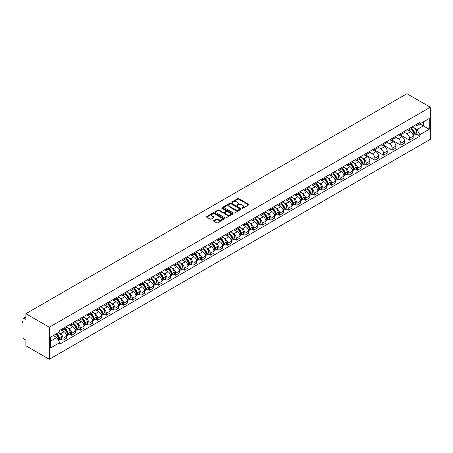 <?xml version="1.0" encoding="UTF-8"?>
<svg xmlns="http://www.w3.org/2000/svg" width="453" height="453" viewBox="0 0 453 453"><rect width="100%" height="100%" fill="white"/><g stroke="black" fill="none" stroke-linecap="round" stroke-linejoin="round"><path stroke-width="0.68" d="M242.061 208.267A0.538 0.311 0 0 0 242.825 208.267L248.618 204.926A0.77 0.447 0 0 0 248.844 204.609A0.77 0.447 0 0 0 248.618 204.292L238.805 198.629A0.77 0.447 0 0 0 237.717 198.629L231.925 201.976A0.538 0.311 0 0 0 232.689 202.412L233.437 201.981A2.469 1.427 0 0 1 236.925 201.981L237.74 202.451A2.469 1.427 0 0 1 238.465 203.459A2.469 1.427 0 0 1 237.74 204.467L236.993 204.898A0.538 0.311 0 0 0 237.757 205.339L238.505 204.909A2.469 1.427 0 0 1 241.993 204.909L242.814 205.379A2.469 1.427 0 0 1 243.533 206.387A2.469 1.427 0 0 1 242.814 207.395L242.061 207.825A0.538 0.311 0 0 0 242.061 208.267L242.061 207.825M213.788 220.594A0.77 0.447 0 0 0 213.561 220.911A0.77 0.447 0 0 0 213.788 221.223L216.54 222.814A0.77 0.447 0 0 0 217.627 222.814L224.059 219.099A0.77 0.447 0 0 0 224.286 218.788A0.77 0.447 0 0 0 224.059 218.471L214.252 212.808A0.77 0.447 0 0 0 213.159 212.808L206.727 216.517A0.77 0.447 0 0 0 206.5 216.834A0.77 0.447 0 0 0 206.727 217.151L210.05 219.071A0.77 0.447 0 0 0 211.143 219.071L213.895 217.48A0.77 0.447 0 0 0 214.122 217.163A0.77 0.447 0 0 0 213.895 216.851L212.247 215.9A2.061 1.189 0 0 1 211.642 215.056A2.061 1.189 0 0 1 212.916 213.958A2.061 1.189 0 0 1 215.164 214.212L221.625 217.944A2.061 1.189 0 0 1 222.225 218.788A2.061 1.189 0 0 1 220.951 219.886A2.061 1.189 0 0 1 218.708 219.626L217.627 219.009A0.77 0.447 0 0 0 216.54 219.009L213.788 220.594L213.788 221.223L216.54 219.648L216.54 219.009M49.298 327.23L25.866 313.703L406.919 93.709L430.35 107.236L49.298 327.23L49.298 359.291L430.35 139.298L430.35 107.236M233.493 213.029A0.77 0.447 0 0 0 234.58 213.029L241.013 209.314A0.77 0.447 0 0 0 241.239 208.997A0.77 0.447 0 0 0 241.013 208.686L231.2 203.018A0.77 0.447 0 0 0 230.113 203.018L223.68 206.732A0.77 0.447 0 0 0 223.454 207.049A0.77 0.447 0 0 0 223.68 207.361L233.493 213.029M222.015 208.386A0.538 0.311 0 0 1 222.565 208.459L232.525 214.212L226.104 217.921A0.77 0.447 0 0 1 225.016 217.921L215.203 212.253L217.955 210.679L217.955 210.039L215.203 211.625A0.77 0.447 0 0 0 214.977 211.942A0.77 0.447 0 0 0 215.203 212.253L215.203 211.625M217.955 210.679A0.77 0.447 0 0 1 219.048 210.679L219.048 210.039A0.77 0.447 0 0 0 217.955 210.039M219.048 210.039L223.023 212.332A0.77 0.447 0 0 0 224.116 212.332L225.939 211.279A0.77 0.447 0 0 0 226.166 210.968A0.77 0.447 0 0 0 225.939 210.651L221.8 208.261A0.538 0.311 0 0 1 222.565 207.819L232.536 213.578A0.77 0.447 0 0 1 232.763 213.89A0.77 0.447 0 0 1 232.536 214.207L232.536 213.578M25.866 313.703L25.866 319.376L24.145 318.385A1.569 0.906 -120 0 0 23.358 318.306A1.569 0.906 -120 0 0 23.035 319.025L23.035 337.174A1.569 0.906 -120 0 0 24.145 339.093L25.866 340.09L25.866 345.764L49.298 359.291M409.523 128.397A3.613 2.084 60 0 1 408.776 130.017L412.445 127.899A3.613 2.084 -120 0 0 413.193 126.279M404.325 132.287L406.97 133.816A3.613 2.084 60 0 1 409.523 138.239L413.193 136.121A3.613 2.084 -120 0 0 410.639 131.698L408.011 130.181M413.193 136.121L413.193 138.08L409.523 140.192L400.339 134.892M408.776 130.017A3.613 2.084 60 0 1 406.998 129.852M409.523 138.239L409.523 140.192M400.865 133.397A3.613 2.084 60 0 1 400.118 135.017L403.782 132.905A3.613 2.084 -120 0 0 404.529 131.279M391.675 139.892L400.865 145.198L404.529 143.08L404.529 141.126A3.613 2.084 -120 0 0 401.975 136.698L399.353 135.187M400.118 135.017A3.613 2.084 60 0 1 398.334 134.858M395.662 137.287L398.312 138.816A3.613 2.084 60 0 1 400.865 143.239L400.865 145.198M392.202 138.397A3.613 2.084 60 0 1 391.454 140.022L395.118 137.905A3.613 2.084 -120 0 0 395.865 136.285M383.012 144.892L392.202 150.198L395.865 148.08L395.865 146.126A3.613 2.084 -120 0 0 393.312 141.698L390.69 140.187M391.454 140.022A3.613 2.084 60 0 1 389.676 139.858M386.998 142.287L389.648 143.816A3.613 2.084 60 0 1 392.202 148.239L392.202 150.198M383.538 143.403A3.613 2.084 60 0 1 382.791 145.022L386.454 142.905A3.613 2.084 -120 0 0 387.202 141.285M374.348 149.892L383.538 155.198L387.202 153.08L387.202 151.126A3.613 2.084 -120 0 0 384.648 146.704L382.026 145.186M382.791 145.022A3.613 2.084 60 0 1 381.013 144.858M378.334 147.287L380.984 148.816A3.613 2.084 60 0 1 383.538 153.244L383.538 155.198M374.874 148.403A3.613 2.084 60 0 1 374.127 150.022L377.791 147.905A3.613 2.084 -120 0 0 378.538 146.285M365.69 154.898L374.874 160.198L378.538 158.086L378.538 156.126A3.613 2.084 -120 0 0 375.984 151.704L373.363 150.186M374.127 150.022A3.613 2.084 60 0 1 372.349 149.858M369.676 152.293L372.321 153.822A3.613 2.084 60 0 1 374.874 158.244L374.874 160.198M366.211 153.403A3.613 2.084 60 0 1 365.463 155.022L369.127 152.91A3.613 2.084 -120 0 0 369.875 151.285M364.223 164.054L366.211 165.203L369.88 163.086L369.88 161.132A3.613 2.084 -120 0 0 367.321 156.704L364.699 155.192M365.463 155.022A3.613 2.084 60 0 1 363.685 154.864M362.734 158.29L363.657 158.822A3.613 2.084 60 0 1 366.211 163.244L366.211 165.203M357.547 158.403A3.613 2.084 60 0 1 356.8 160.028L360.469 157.91A3.613 2.084 -120 0 0 361.217 156.291M355.56 169.054L357.547 170.203L361.217 168.086L361.217 166.132A3.613 2.084 -120 0 0 358.663 161.704L356.035 160.192M356.8 160.028A3.613 2.084 60 0 1 355.022 159.864M354.07 163.29L354.993 163.822A3.613 2.084 60 0 1 357.547 168.244L357.547 170.203M348.889 163.403A3.613 2.084 60 0 1 348.136 165.028L351.805 162.91A3.613 2.084 -120 0 0 352.553 161.291M346.902 174.054L348.889 175.203L352.553 173.086L352.553 171.132A3.613 2.084 -120 0 0 349.999 166.71L347.372 165.192M348.136 165.028A3.613 2.084 60 0 1 346.358 164.864M345.407 168.29L346.33 168.822A3.613 2.084 60 0 1 348.889 173.25L348.889 175.203M340.226 168.408A3.613 2.084 60 0 1 339.478 170.028L343.142 167.91A3.613 2.084 -120 0 0 343.889 166.291M338.238 179.06L340.226 180.203L343.889 178.091L343.889 176.132A3.613 2.084 -120 0 0 341.335 171.71L338.714 170.192M339.478 170.028A3.613 2.084 60 0 1 337.7 169.864M336.743 173.289L337.672 173.827A3.613 2.084 60 0 1 340.226 178.25L340.226 180.203M331.562 173.408A3.613 2.084 60 0 1 330.815 175.028L334.478 172.916A3.613 2.084 -120 0 0 335.226 171.291M329.574 184.06L331.562 185.209L335.226 183.091L335.226 181.138A3.613 2.084 -120 0 0 332.672 176.71L330.05 175.198M330.815 175.028A3.613 2.084 60 0 1 329.037 174.869M328.085 178.295L329.008 178.827A3.613 2.084 60 0 1 331.562 183.25L331.562 185.209M322.898 178.408A3.613 2.084 60 0 1 322.151 180.034L325.815 177.916A3.613 2.084 -120 0 0 326.562 176.296M320.911 189.06L322.898 190.209L326.562 188.091L326.562 186.138A3.613 2.084 -120 0 0 324.008 181.71L321.387 180.198M322.151 180.034A3.613 2.084 60 0 1 320.373 179.869M319.422 183.295L320.345 183.827A3.613 2.084 60 0 1 322.898 188.25L322.898 190.209M314.235 183.408A3.613 2.084 60 0 1 313.487 185.034L317.151 182.916A3.613 2.084 -120 0 0 317.898 181.296M312.247 194.06L314.235 195.209L317.898 193.091L317.898 191.138A3.613 2.084 -120 0 0 315.345 186.715L312.723 185.198M313.487 185.034A3.613 2.084 60 0 1 311.709 184.869M310.758 188.295L311.681 188.827A3.613 2.084 60 0 1 314.235 193.255L314.235 195.209M305.571 188.414A3.613 2.084 60 0 1 304.824 190.034L308.487 187.916A3.613 2.084 -120 0 0 309.24 186.296M303.584 199.065L305.571 200.209L309.24 198.097L309.24 196.138A3.613 2.084 -120 0 0 306.687 191.715L304.059 190.198M304.824 190.034A3.613 2.084 60 0 1 303.046 189.869M302.094 193.295L303.017 193.833A3.613 2.084 60 0 1 305.571 198.255L305.571 200.209M296.908 193.414A3.613 2.084 60 0 1 296.16 195.033L299.829 192.921A3.613 2.084 -120 0 0 300.577 191.296M294.926 204.065L296.913 205.215L300.577 203.097L300.577 201.138A3.613 2.084 -120 0 0 298.023 196.715L295.396 195.203M296.16 195.033A3.613 2.084 60 0 1 294.382 194.875M293.431 198.301L294.354 198.833A3.613 2.084 60 0 1 296.913 203.255L296.913 205.215M288.25 198.414A3.613 2.084 60 0 1 287.502 200.039L291.166 197.921A3.613 2.084 -120 0 0 291.913 196.302M286.262 209.065L288.25 210.215L291.913 208.097L291.913 206.143A3.613 2.084 -120 0 0 289.359 201.715L286.738 200.203M287.502 200.039A3.613 2.084 60 0 1 285.718 199.875M284.767 203.301L285.696 203.833A3.613 2.084 60 0 1 288.25 208.255L288.25 210.215M279.586 203.414A3.613 2.084 60 0 1 278.838 205.039L282.502 202.921A3.613 2.084 -120 0 0 283.25 201.302M277.598 214.065L279.586 215.215L283.25 213.097L283.25 211.143A3.613 2.084 -120 0 0 280.696 206.721L278.074 205.203M278.838 205.039A3.613 2.084 60 0 1 277.06 204.875M276.109 208.301L277.032 208.833A3.613 2.084 60 0 1 279.586 213.261L279.586 215.215M270.922 208.42A3.613 2.084 60 0 1 270.175 210.039L273.839 207.921A3.613 2.084 -120 0 0 274.586 206.302M268.935 219.071L270.922 220.215L274.586 218.103L274.586 216.143A3.613 2.084 -120 0 0 272.032 211.721L269.41 210.203M270.175 210.039A3.613 2.084 60 0 1 268.397 209.875M267.446 213.301L268.369 213.839A3.613 2.084 60 0 1 270.922 218.261L270.922 220.215M262.259 213.42A3.613 2.084 60 0 1 261.511 215.039L265.175 212.927A3.613 2.084 -120 0 0 265.922 211.302M260.271 224.071L262.259 225.22L265.922 223.103L265.922 221.143A3.613 2.084 -120 0 0 263.369 216.721L260.747 215.209M261.511 215.039A3.613 2.084 60 0 1 259.733 214.881M258.782 218.306L259.705 218.839A3.613 2.084 60 0 1 262.259 223.261L262.259 225.22M253.595 218.42A3.613 2.084 60 0 1 252.848 220.045L256.511 217.927A3.613 2.084 -120 0 0 257.264 216.308M251.608 229.071L253.595 230.22L257.264 228.102L257.264 226.149A3.613 2.084 -120 0 0 254.705 221.721L252.083 220.209M252.848 220.045A3.613 2.084 60 0 1 251.07 219.881M250.118 223.306L251.041 223.839A3.613 2.084 60 0 1 253.595 228.261L253.595 230.22M244.931 223.42A3.613 2.084 60 0 1 244.184 225.045L247.853 222.927A3.613 2.084 -120 0 0 248.601 221.307M242.944 234.071L244.931 235.22L248.601 233.102L248.601 231.149A3.613 2.084 -120 0 0 246.047 226.726L243.42 225.209M244.184 225.045A3.613 2.084 60 0 1 242.406 224.881M241.455 228.306L242.378 228.839A3.613 2.084 60 0 1 244.931 233.267L244.931 235.22M236.273 228.425A3.613 2.084 60 0 1 235.52 230.045L239.19 227.927A3.613 2.084 -120 0 0 239.937 226.307M234.286 239.076L236.273 240.22L239.937 238.108L239.937 236.149A3.613 2.084 -120 0 0 237.383 231.726L234.756 230.209M235.52 230.045A3.613 2.084 60 0 1 233.742 229.881M232.791 233.306L233.72 233.844A3.613 2.084 60 0 1 236.273 238.267L236.273 240.22M227.61 233.425A3.613 2.084 60 0 1 226.862 235.045L230.526 232.933A3.613 2.084 -120 0 0 231.273 231.307M225.622 244.076L227.61 245.226L231.273 243.108L231.273 241.149A3.613 2.084 -120 0 0 228.72 236.726L226.098 235.215M226.862 235.045A3.613 2.084 60 0 1 225.084 234.886M224.127 238.312L225.056 238.844A3.613 2.084 60 0 1 227.61 243.267L227.61 245.226M218.946 238.425A3.613 2.084 60 0 1 218.199 240.05L221.862 237.933A3.613 2.084 -120 0 0 222.61 236.313M216.959 249.076L218.946 250.226L222.61 248.108L222.61 246.155A3.613 2.084 -120 0 0 220.056 241.726L217.434 240.215M218.199 240.05A3.613 2.084 60 0 1 216.421 239.886M215.469 243.312L216.392 243.844A3.613 2.084 60 0 1 218.946 248.267L218.946 250.226M210.283 243.425A3.613 2.084 60 0 1 209.535 245.05L213.199 242.933A3.613 2.084 -120 0 0 213.946 241.313M208.295 254.076L210.283 255.226L213.946 253.108L213.946 251.155A3.613 2.084 -120 0 0 211.392 246.732L208.771 245.215M209.535 245.05A3.613 2.084 60 0 1 207.757 244.886M206.806 248.312L207.729 248.844A3.613 2.084 60 0 1 210.283 253.272L210.283 255.226M201.619 248.431A3.613 2.084 60 0 1 200.872 250.05L204.535 247.933A3.613 2.084 -120 0 0 205.283 246.313M199.631 259.082L201.619 260.226L205.283 258.114L205.283 256.155A3.613 2.084 -120 0 0 202.729 251.732L200.107 250.215M200.872 250.05A3.613 2.084 60 0 1 199.094 249.886M198.142 253.312L199.065 253.85A3.613 2.084 60 0 1 201.619 258.272L201.619 260.226M192.955 253.431A3.613 2.084 60 0 1 192.208 255.05L195.877 252.938A3.613 2.084 -120 0 0 196.625 251.313M190.968 264.082L192.955 265.231L196.625 263.114L196.625 261.154A3.613 2.084 -120 0 0 194.071 256.732L191.443 255.22M192.208 255.05A3.613 2.084 60 0 1 190.43 254.892M189.479 258.318L190.402 258.85A3.613 2.084 60 0 1 192.955 263.272L192.955 265.231M184.297 258.431A3.613 2.084 60 0 1 183.544 260.056L187.214 257.938A3.613 2.084 -120 0 0 187.961 256.319M182.31 269.082L184.297 270.231L187.961 268.114L187.961 266.16A3.613 2.084 -120 0 0 185.407 261.732L182.78 260.22M183.544 260.056A3.613 2.084 60 0 1 181.766 259.892M180.815 263.318L181.738 263.85A3.613 2.084 60 0 1 184.297 268.272L184.297 270.231M175.634 263.431A3.613 2.084 60 0 1 174.886 265.056L178.55 262.938A3.613 2.084 -120 0 0 179.297 261.319M173.646 274.082L175.634 275.231L179.297 273.114L179.297 271.16A3.613 2.084 -120 0 0 176.744 266.738L174.122 265.22M174.886 265.056A3.613 2.084 60 0 1 173.108 264.892M172.151 268.318L173.08 268.85A3.613 2.084 60 0 1 175.634 273.278L175.634 275.231M166.97 268.436A3.613 2.084 60 0 1 166.223 270.056L169.886 267.938A3.613 2.084 -120 0 0 170.634 266.319M164.983 279.088L166.97 280.231L170.634 278.119L170.634 276.16A3.613 2.084 -120 0 0 168.08 271.738L165.458 270.22M166.223 270.056A3.613 2.084 60 0 1 164.445 269.892M163.493 273.318L164.416 273.855A3.613 2.084 60 0 1 166.97 278.278L166.97 280.231M158.307 273.436A3.613 2.084 60 0 1 157.559 275.056L161.223 272.944A3.613 2.084 -120 0 0 161.97 271.319M156.319 284.088L158.307 285.237L161.97 283.119L161.97 281.16A3.613 2.084 -120 0 0 159.416 276.738L156.795 275.226M157.559 275.056A3.613 2.084 60 0 1 155.781 274.897M154.83 278.323L155.753 278.855A3.613 2.084 60 0 1 158.307 283.278L158.307 285.237M149.643 278.436A3.613 2.084 60 0 1 148.895 280.062L152.559 277.944A3.613 2.084 -120 0 0 153.307 276.319M147.655 289.088L149.643 290.237L153.307 288.119L153.307 286.166A3.613 2.084 -120 0 0 150.753 281.738L148.131 280.226M148.895 280.062A3.613 2.084 60 0 1 147.117 279.897M146.166 283.323L147.089 283.855A3.613 2.084 60 0 1 149.643 288.278L149.643 290.237M140.979 283.436A3.613 2.084 60 0 1 140.232 285.062L143.895 282.944A3.613 2.084 -120 0 0 144.649 281.324M138.992 294.088L140.979 295.237L144.649 293.119L144.649 291.166A3.613 2.084 -120 0 0 142.089 286.743L139.467 285.226M140.232 285.062A3.613 2.084 60 0 1 138.454 284.897M137.502 288.323L138.425 288.855A3.613 2.084 60 0 1 140.979 293.284L140.979 295.237M132.316 288.442A3.613 2.084 60 0 1 131.568 290.062L135.237 287.944A3.613 2.084 -120 0 0 135.985 286.324M130.328 299.093L132.316 300.237L135.985 298.125L135.985 296.166A3.613 2.084 -120 0 0 133.431 291.743L130.804 290.226M131.568 290.062A3.613 2.084 60 0 1 129.79 289.897M128.839 293.323L129.762 293.861A3.613 2.084 60 0 1 132.316 298.284L132.316 300.237M123.658 293.442A3.613 2.084 60 0 1 122.91 295.062L126.574 292.949A3.613 2.084 -120 0 0 127.321 291.324M121.67 304.093L123.658 305.237L127.321 303.125L127.321 301.166A3.613 2.084 -120 0 0 124.768 296.743L122.146 295.231M122.91 295.062A3.613 2.084 60 0 1 121.127 294.903M120.175 298.329L121.104 298.861A3.613 2.084 60 0 1 123.658 303.284L123.658 305.237M114.994 298.442A3.613 2.084 60 0 1 114.247 300.067L117.91 297.949A3.613 2.084 -120 0 0 118.658 296.324M113.007 309.093L114.994 310.243L118.658 308.125L118.658 306.171A3.613 2.084 -120 0 0 116.104 301.743L113.482 300.231M114.247 300.067A3.613 2.084 60 0 1 112.469 299.903M111.517 303.329L112.44 303.861A3.613 2.084 60 0 1 114.994 308.283L114.994 310.243M106.33 303.442A3.613 2.084 60 0 1 105.583 305.067L109.247 302.949A3.613 2.084 -120 0 0 109.994 301.33M104.343 314.093L106.33 315.243L109.994 313.125L109.994 311.171A3.613 2.084 -120 0 0 107.44 306.749L104.819 305.231M105.583 305.067A3.613 2.084 60 0 1 103.805 304.903M102.854 308.329L103.777 308.861A3.613 2.084 60 0 1 106.33 313.289L106.33 315.243M97.667 308.448A3.613 2.084 60 0 1 96.919 310.067L100.583 307.949A3.613 2.084 -120 0 0 101.33 306.33M95.679 319.099L97.667 320.243L101.33 318.131L101.33 316.171A3.613 2.084 -120 0 0 98.777 311.749L96.155 310.231M96.919 310.067A3.613 2.084 60 0 1 95.141 309.903M94.19 313.329L95.113 313.867A3.613 2.084 60 0 1 97.667 318.289L97.667 320.243M89.003 313.448A3.613 2.084 60 0 1 88.256 315.067L91.919 312.955A3.613 2.084 -120 0 0 92.667 311.33M87.016 324.099L89.003 325.243L92.672 323.131L92.672 321.171A3.613 2.084 -120 0 0 90.113 316.749L87.491 315.237M88.256 315.067A3.613 2.084 60 0 1 86.478 314.903M85.526 318.334L86.449 318.867A3.613 2.084 60 0 1 89.003 323.289L89.003 325.243M80.34 318.448A3.613 2.084 60 0 1 79.592 320.073L83.261 317.955A3.613 2.084 -120 0 0 84.009 316.33M78.352 329.099L80.34 330.248L84.009 328.131L84.009 326.177A3.613 2.084 -120 0 0 81.455 321.749L78.828 320.237M79.592 320.073A3.613 2.084 60 0 1 77.814 319.909M76.863 323.334L77.786 323.867A3.613 2.084 60 0 1 80.34 328.289L80.34 330.248M71.682 323.448A3.613 2.084 60 0 1 70.928 325.073L74.598 322.955A3.613 2.084 -120 0 0 75.345 321.336M69.694 334.099L71.682 335.248L75.345 333.131L75.345 331.177A3.613 2.084 -120 0 0 72.791 326.755L70.164 325.237M70.928 325.073A3.613 2.084 60 0 1 69.15 324.909M68.199 328.334L69.122 328.867A3.613 2.084 60 0 1 71.682 333.295L71.682 335.248M63.018 328.453A3.613 2.084 60 0 1 62.271 330.073L65.934 327.955A3.613 2.084 -120 0 0 66.682 326.336M61.03 339.104L63.018 340.248L66.682 338.136L66.682 336.177A3.613 2.084 -120 0 0 64.128 331.755L61.506 330.237M62.271 330.073A3.613 2.084 60 0 1 60.492 329.909M59.536 333.334L60.464 333.872A3.613 2.084 60 0 1 63.018 338.295L63.018 340.248M415.661 124.852L416.97 125.606L429.24 118.522L423.351 121.919L423.351 125.894L416.97 129.581L414.71 128.278M50.413 341.211L56.795 337.525L59.739 342.621L50.413 348.006L50.413 337.236L59.739 331.851L59.739 330.345L419.908 122.401L419.908 123.907L429.24 129.292L419.908 134.683L416.97 129.581M429.24 118.522L429.24 129.292M59.739 342.621L59.739 344.127L419.908 136.189L419.908 134.683M56.795 337.525L53.352 335.537M416.199 134.043L419.908 136.189M242.276 208.34L242.814 208.035A2.469 1.427 0 0 0 243.533 207.027L243.533 206.387M238.465 203.459L238.465 204.099A2.469 1.427 0 0 1 237.74 205.107L237.208 205.419M248.618 204.292L248.618 204.926L238.805 199.269A0.77 0.447 0 0 0 237.717 199.269L232.14 202.491M241.002 209.32L231.2 203.663A0.77 0.447 0 0 0 230.113 203.663L223.691 207.366M239.648 209.218A0.538 0.311 0 0 0 239.648 208.776L231.036 203.805A0.538 0.311 0 0 0 230.277 203.805L229.484 204.263A2.469 1.427 0 0 0 228.759 205.271A2.469 1.427 0 0 0 229.484 206.279L235.373 209.677A2.469 1.427 0 0 0 238.861 209.677L239.648 209.218L239.648 209.858A0.538 0.311 0 0 0 239.807 209.637L239.807 208.997M228.759 205.271L228.759 205.911A2.469 1.427 0 0 0 229.484 206.919L229.484 206.279M239.648 209.858L238.861 210.317A2.469 1.427 0 0 1 235.373 210.317L229.484 206.919M219.048 210.679L223.023 212.978A0.77 0.447 0 0 0 224.116 212.978L225.939 211.919A0.77 0.447 0 0 0 226.166 211.608L226.166 210.968M227.157 214.716A2.061 1.189 0 0 0 229.399 214.977A2.061 1.189 0 0 0 230.673 213.878A2.061 1.189 0 0 0 230.073 213.035L227.797 211.721A0.77 0.447 0 0 0 226.704 211.721L224.881 212.774A0.77 0.447 0 0 0 224.654 213.091A0.77 0.447 0 0 0 224.881 213.403L227.157 214.716L227.157 215.362A2.061 1.189 0 0 0 229.399 215.617A2.061 1.189 0 0 0 230.673 214.518L230.673 213.878M224.654 213.091L224.654 213.731A0.77 0.447 0 0 0 224.881 214.048L224.881 213.403M227.157 215.362L224.881 214.048M222.225 218.788L222.225 219.428A2.061 1.189 0 0 1 220.951 220.526A2.061 1.189 0 0 1 218.708 220.271L217.627 219.648A0.77 0.447 0 0 0 216.54 219.648M211.642 215.056L211.642 215.696A2.061 1.189 0 0 0 212.247 216.54L212.247 215.9M213.884 217.485L212.247 216.54M224.048 219.105L214.252 213.448A0.77 0.447 0 0 0 213.159 213.448L206.738 217.157L206.727 216.517M410.888 128.799A4.949 2.854 60 0 1 410.916 128.811A4.949 2.854 60 0 1 414.172 133.25L414.201 133.358A0.963 0.555 60 0 1 414.048 134.111A0.963 0.555 60 0 1 414.025 134.122M410.673 128.924A5.968 3.448 60 0 1 413.951 133.85L413.98 133.952A1.982 1.144 60 0 1 413.668 135.509L413.176 135.792M414.008 135.068A1.982 1.144 -120 0 0 414.557 134.994A1.982 1.144 -120 0 0 414.869 133.437L414.84 133.335A5.968 3.448 -120 0 0 411.562 128.409M413.113 126.914A5.968 3.448 60 0 1 416.868 132.163L416.896 132.265A1.982 1.144 60 0 1 416.584 133.822L414.557 134.994M408.64 130.085A5.968 3.448 60 0 1 409.886 131.262M412.785 131.274L413.544 131.71M358.912 158.805A4.949 2.854 60 0 1 358.94 158.822A4.949 2.854 60 0 1 362.19 163.261L362.224 163.363A0.963 0.555 60 0 1 362.072 164.116A0.963 0.555 60 0 1 362.049 164.128M358.697 158.929A5.968 3.448 60 0 1 361.975 163.856L362.004 163.958A1.982 1.144 60 0 1 361.692 165.515L361.2 165.798M362.032 165.079A1.982 1.144 -120 0 0 362.581 165.005A1.982 1.144 -120 0 0 362.893 163.448L362.864 163.34A5.968 3.448 -120 0 0 359.586 158.42M361.137 156.925A5.968 3.448 60 0 1 364.892 162.174L364.92 162.276A1.982 1.144 60 0 1 364.608 163.833L362.581 165.005M356.658 160.096A5.968 3.448 60 0 1 357.91 161.274M360.809 161.279L361.568 161.721M350.248 163.81A4.949 2.854 60 0 1 350.277 163.822A4.949 2.854 60 0 1 353.533 168.261L353.561 168.363A0.963 0.555 60 0 1 353.408 169.122A0.963 0.555 60 0 1 353.385 169.133M350.033 163.935A5.968 3.448 60 0 1 353.312 168.856L353.346 168.958A1.982 1.144 60 0 1 353.029 170.515L352.536 170.804M353.368 170.079A1.982 1.144 -120 0 0 353.918 170.005A1.982 1.144 -120 0 0 354.229 168.448L354.201 168.346A5.968 3.448 -120 0 0 350.922 163.42M352.479 161.925A5.968 3.448 60 0 1 356.228 167.174L356.256 167.276A1.982 1.144 60 0 1 355.945 168.833L353.918 170.005M348 165.096A5.968 3.448 60 0 1 349.246 166.274M352.145 166.279L352.91 166.721M341.59 168.81A4.949 2.854 60 0 1 341.613 168.822A4.949 2.854 60 0 1 344.869 173.261L344.897 173.369A0.963 0.555 60 0 1 344.744 174.122A0.963 0.555 60 0 1 344.722 174.133M341.369 168.935A5.968 3.448 60 0 1 344.654 173.861L344.682 173.963A1.982 1.144 60 0 1 344.365 175.521L343.872 175.804M344.705 175.079A1.982 1.144 -120 0 0 345.254 175.005A1.982 1.144 -120 0 0 345.571 173.448L345.537 173.346A5.968 3.448 -120 0 0 342.258 168.42M343.816 166.925A5.968 3.448 60 0 1 347.564 172.174L347.598 172.276A1.982 1.144 60 0 1 347.281 173.833L345.254 175.005M339.337 170.096A5.968 3.448 60 0 1 340.582 171.274M343.482 171.285L344.246 171.721M332.927 173.81A4.949 2.854 60 0 1 332.949 173.827A4.949 2.854 60 0 1 336.205 178.267L336.234 178.369A0.963 0.555 60 0 1 336.081 179.122A0.963 0.555 60 0 1 336.058 179.133M332.706 173.935A5.968 3.448 60 0 1 335.99 178.861L336.018 178.963A1.982 1.144 60 0 1 335.707 180.521L335.209 180.804M336.041 180.079A1.982 1.144 -120 0 0 336.59 180.005A1.982 1.144 -120 0 0 336.907 178.448L336.879 178.346A5.968 3.448 -120 0 0 333.595 173.425M335.152 171.925A5.968 3.448 60 0 1 338.906 177.18L338.935 177.282A1.982 1.144 60 0 1 338.618 178.839L336.59 180.005M330.673 175.101A5.968 3.448 60 0 1 331.919 176.274M334.824 176.285L335.582 176.721M324.263 178.81A4.949 2.854 60 0 1 324.286 178.827A4.949 2.854 60 0 1 327.542 183.267L327.57 183.369A0.963 0.555 60 0 1 327.417 184.122A0.963 0.555 60 0 1 327.4 184.133M324.048 178.935A5.968 3.448 60 0 1 327.326 183.861L327.355 183.963A1.982 1.144 60 0 1 327.043 185.52L326.551 185.804M327.383 185.084A1.982 1.144 -120 0 0 327.932 185.011A1.982 1.144 -120 0 0 328.244 183.454L328.215 183.346A5.968 3.448 -120 0 0 324.937 178.425M326.488 176.93A5.968 3.448 60 0 1 330.243 182.18L330.271 182.282A1.982 1.144 60 0 1 329.96 183.839L327.932 185.011M322.009 180.101A5.968 3.448 60 0 1 323.255 181.279M326.16 181.285L326.919 181.727M315.599 183.816A4.949 2.854 60 0 1 315.622 183.827A4.949 2.854 60 0 1 318.878 188.267L318.906 188.369A0.963 0.555 60 0 1 318.759 189.127A0.963 0.555 60 0 1 318.736 189.139M315.384 183.941A5.968 3.448 60 0 1 318.663 188.861L318.691 188.963A1.982 1.144 60 0 1 318.38 190.52L317.887 190.809M318.719 190.084A1.982 1.144 -120 0 0 319.269 190.011A1.982 1.144 -120 0 0 319.58 188.454L319.552 188.352A5.968 3.448 -120 0 0 316.273 183.425M317.825 181.93A5.968 3.448 60 0 1 321.579 187.18L321.607 187.282A1.982 1.144 60 0 1 321.296 188.839L319.269 190.011M313.346 185.101A5.968 3.448 60 0 1 314.592 186.279M317.496 186.285L318.255 186.727M306.936 188.816A4.949 2.854 60 0 1 306.964 188.827A4.949 2.854 60 0 1 310.214 193.267L310.248 193.369A0.963 0.555 60 0 1 310.095 194.127A0.963 0.555 60 0 1 310.073 194.139M306.721 188.941A5.968 3.448 60 0 1 309.999 193.867L310.028 193.969A1.982 1.144 60 0 1 309.716 195.526L309.223 195.809M310.056 195.084A1.982 1.144 -120 0 0 310.605 195.011A1.982 1.144 -120 0 0 310.917 193.454L310.888 193.352A5.968 3.448 -120 0 0 307.61 188.425M309.161 186.93A5.968 3.448 60 0 1 312.915 192.18L312.944 192.282A1.982 1.144 60 0 1 312.632 193.839L310.605 195.011M304.682 190.101A5.968 3.448 60 0 1 305.934 191.279M308.833 191.291L309.592 191.727M298.272 193.816A4.949 2.854 60 0 1 298.3 193.833A4.949 2.854 60 0 1 301.556 198.272L301.585 198.374A0.963 0.555 60 0 1 301.432 199.127A0.963 0.555 60 0 1 301.409 199.139M298.057 193.941A5.968 3.448 60 0 1 301.336 198.867L301.364 198.969A1.982 1.144 60 0 1 301.052 200.526L300.56 200.809M301.392 200.084A1.982 1.144 -120 0 0 301.941 200.011A1.982 1.144 -120 0 0 302.253 198.454L302.225 198.352A5.968 3.448 -120 0 0 298.946 193.431M300.503 191.93A5.968 3.448 60 0 1 304.252 197.185L304.28 197.287A1.982 1.144 60 0 1 303.969 198.844L301.941 200.011M296.024 195.107A5.968 3.448 60 0 1 297.27 196.279M300.169 196.291L300.934 196.727M289.609 198.816A4.949 2.854 60 0 1 289.637 198.833A4.949 2.854 60 0 1 292.893 203.272L292.921 203.374A0.963 0.555 60 0 1 292.768 204.127A0.963 0.555 60 0 1 292.746 204.139M289.393 198.941A5.968 3.448 60 0 1 292.672 203.867L292.706 203.969A1.982 1.144 60 0 1 292.389 205.526L291.896 205.809M292.729 205.09A1.982 1.144 -120 0 0 293.278 205.016A1.982 1.144 -120 0 0 293.595 203.459L293.561 203.352A5.968 3.448 -120 0 0 290.282 198.431M291.84 196.936A5.968 3.448 60 0 1 295.588 202.185L295.616 202.287A1.982 1.144 60 0 1 295.305 203.844L293.278 205.016M287.361 200.107A5.968 3.448 60 0 1 288.606 201.285M291.505 201.291L292.27 201.732M280.951 203.822A4.949 2.854 60 0 1 280.973 203.833A4.949 2.854 60 0 1 284.229 208.272L284.257 208.374A0.963 0.555 60 0 1 284.105 209.133A0.963 0.555 60 0 1 284.082 209.144M280.73 203.946A5.968 3.448 60 0 1 284.014 208.867L284.042 208.969A1.982 1.144 60 0 1 283.725 210.526L283.233 210.815M284.065 210.09A1.982 1.144 -120 0 0 284.614 210.016A1.982 1.144 -120 0 0 284.931 208.459L284.903 208.357A5.968 3.448 -120 0 0 281.619 203.431M283.176 201.936A5.968 3.448 60 0 1 286.925 207.185L286.959 207.287A1.982 1.144 60 0 1 286.641 208.844L284.614 210.016M278.697 205.107A5.968 3.448 60 0 1 279.943 206.285M282.842 206.291L283.606 206.732M272.287 208.822A4.949 2.854 60 0 1 272.31 208.833A4.949 2.854 60 0 1 275.566 213.272L275.594 213.374A0.963 0.555 60 0 1 275.441 214.133A0.963 0.555 60 0 1 275.424 214.144M272.072 208.946A5.968 3.448 60 0 1 275.35 213.873L275.379 213.975A1.982 1.144 60 0 1 275.067 215.532L274.575 215.815M275.407 215.09A1.982 1.144 -120 0 0 275.956 215.016A1.982 1.144 -120 0 0 276.268 213.459L276.239 213.357A5.968 3.448 -120 0 0 272.955 208.431M274.512 206.936A5.968 3.448 60 0 1 278.267 212.185L278.295 212.287A1.982 1.144 60 0 1 277.978 213.844L275.956 215.016M270.033 210.107A5.968 3.448 60 0 1 271.279 211.285M274.184 211.296L274.943 211.732M263.623 213.822A4.949 2.854 60 0 1 263.646 213.839A4.949 2.854 60 0 1 266.902 218.278L266.93 218.38A0.963 0.555 60 0 1 266.783 219.133A0.963 0.555 60 0 1 266.76 219.144M263.408 213.946A5.968 3.448 60 0 1 266.687 218.873L266.715 218.975A1.982 1.144 60 0 1 266.404 220.532L265.911 220.815M266.743 220.09A1.982 1.144 -120 0 0 267.293 220.016A1.982 1.144 -120 0 0 267.604 218.459L267.576 218.357A5.968 3.448 -120 0 0 264.297 213.437M265.849 211.936A5.968 3.448 60 0 1 269.603 217.191L269.631 217.293A1.982 1.144 60 0 1 269.32 218.85L267.293 220.016M261.37 215.113A5.968 3.448 60 0 1 262.615 216.285M265.52 216.296L266.279 216.732M254.96 218.822A4.949 2.854 60 0 1 254.982 218.839A4.949 2.854 60 0 1 258.238 223.278L258.272 223.38A0.963 0.555 60 0 1 258.119 224.133A0.963 0.555 60 0 1 258.097 224.144M254.745 218.946A5.968 3.448 60 0 1 258.023 223.873L258.051 223.975A1.982 1.144 60 0 1 257.74 225.532L257.247 225.815M258.08 225.096A1.982 1.144 -120 0 0 258.629 225.022A1.982 1.144 -120 0 0 258.94 223.465L258.912 223.357A5.968 3.448 -120 0 0 255.634 218.437M257.185 216.942A5.968 3.448 60 0 1 260.939 222.191L260.968 222.293A1.982 1.144 60 0 1 260.656 223.85L258.629 225.022M252.706 220.113A5.968 3.448 60 0 1 253.952 221.291M256.857 221.296L257.615 221.738M246.296 223.827A4.949 2.854 60 0 1 246.324 223.839A4.949 2.854 60 0 1 249.58 228.278L249.609 228.38A0.963 0.555 60 0 1 249.456 229.139A0.963 0.555 60 0 1 249.433 229.15M246.081 223.952A5.968 3.448 60 0 1 249.36 228.873L249.388 228.975A1.982 1.144 60 0 1 249.076 230.532L248.584 230.82M249.416 230.096A1.982 1.144 -120 0 0 249.965 230.022A1.982 1.144 -120 0 0 250.277 228.465L250.249 228.363A5.968 3.448 -120 0 0 246.97 223.437M248.521 221.942A5.968 3.448 60 0 1 252.276 227.191L252.304 227.293A1.982 1.144 60 0 1 251.993 228.85L249.965 230.022M244.048 225.113A5.968 3.448 60 0 1 245.294 226.29M248.193 226.296L248.952 226.738M237.632 228.827A4.949 2.854 60 0 1 237.661 228.839A4.949 2.854 60 0 1 240.917 233.278L240.945 233.38A0.963 0.555 60 0 1 240.792 234.139A0.963 0.555 60 0 1 240.769 234.15M237.417 228.952A5.968 3.448 60 0 1 240.696 233.878L240.73 233.98A1.982 1.144 60 0 1 240.413 235.537L239.92 235.82M240.753 235.096A1.982 1.144 -120 0 0 241.302 235.022A1.982 1.144 -120 0 0 241.613 233.465L241.585 233.363A5.968 3.448 -120 0 0 238.306 228.437M239.864 226.942A5.968 3.448 60 0 1 243.612 232.191L243.64 232.293A1.982 1.144 60 0 1 243.329 233.85L241.302 235.022M235.384 230.113A5.968 3.448 60 0 1 236.63 231.29M239.529 231.302L240.294 231.738M228.975 233.827A4.949 2.854 60 0 1 228.997 233.844A4.949 2.854 60 0 1 232.253 238.284L232.281 238.386A0.963 0.555 60 0 1 232.129 239.139A0.963 0.555 60 0 1 232.106 239.15M228.754 233.952A5.968 3.448 60 0 1 232.038 238.878L232.066 238.98A1.982 1.144 60 0 1 231.749 240.537L231.256 240.82M232.089 240.096A1.982 1.144 -120 0 0 232.638 240.022A1.982 1.144 -120 0 0 232.955 238.465L232.921 238.363A5.968 3.448 -120 0 0 229.643 233.442M231.2 231.942A5.968 3.448 60 0 1 234.948 237.196L234.982 237.298A1.982 1.144 60 0 1 234.665 238.856L232.638 240.022M226.721 235.118A5.968 3.448 60 0 1 227.967 236.29M230.866 236.302L231.63 236.738M220.311 238.827A4.949 2.854 60 0 1 220.334 238.844A4.949 2.854 60 0 1 223.589 243.284L223.618 243.386A0.963 0.555 60 0 1 223.465 244.139A0.963 0.555 60 0 1 223.442 244.15M220.09 238.952A5.968 3.448 60 0 1 223.374 243.878L223.403 243.98A1.982 1.144 60 0 1 223.091 245.537L222.593 245.82M223.425 245.101A1.982 1.144 -120 0 0 223.975 245.028A1.982 1.144 -120 0 0 224.292 243.471L224.263 243.363A5.968 3.448 -120 0 0 220.979 238.442M222.536 236.947A5.968 3.448 60 0 1 226.29 242.196L226.319 242.298A1.982 1.144 60 0 1 226.002 243.856L223.975 245.028M218.057 240.118A5.968 3.448 60 0 1 219.303 241.296M222.208 241.302L222.967 241.743M211.647 243.833A4.949 2.854 60 0 1 211.67 243.844A4.949 2.854 60 0 1 214.926 248.284L214.954 248.386A0.963 0.555 60 0 1 214.801 249.144A0.963 0.555 60 0 1 214.784 249.156M211.432 243.957A5.968 3.448 60 0 1 214.711 248.878L214.739 248.98A1.982 1.144 60 0 1 214.428 250.537L213.935 250.826M214.767 250.101A1.982 1.144 -120 0 0 215.317 250.028A1.982 1.144 -120 0 0 215.628 248.471L215.6 248.369A5.968 3.448 -120 0 0 212.321 243.442M213.873 241.947A5.968 3.448 60 0 1 217.627 247.196L217.655 247.298A1.982 1.144 60 0 1 217.344 248.856L215.317 250.028M209.394 245.118A5.968 3.448 60 0 1 210.639 246.296M213.544 246.302L214.303 246.743M202.984 248.833A4.949 2.854 60 0 1 203.006 248.844A4.949 2.854 60 0 1 206.262 253.284L206.291 253.386A0.963 0.555 60 0 1 206.143 254.144A0.963 0.555 60 0 1 206.121 254.156M202.768 248.957A5.968 3.448 60 0 1 206.047 253.884L206.075 253.986A1.982 1.144 60 0 1 205.764 255.543L205.271 255.826M206.104 255.101A1.982 1.144 -120 0 0 206.653 255.028A1.982 1.144 -120 0 0 206.964 253.47L206.936 253.369A5.968 3.448 -120 0 0 203.657 248.442M205.209 246.947A5.968 3.448 60 0 1 208.963 252.196L208.992 252.298A1.982 1.144 60 0 1 208.68 253.856L206.653 255.028M200.73 250.118A5.968 3.448 60 0 1 201.976 251.296M204.881 251.307L205.639 251.743M194.32 253.833A4.949 2.854 60 0 1 194.348 253.85A4.949 2.854 60 0 1 197.599 258.289L197.633 258.391A0.963 0.555 60 0 1 197.48 259.144A0.963 0.555 60 0 1 197.457 259.156M194.105 253.957A5.968 3.448 60 0 1 197.383 258.884L197.412 258.986A1.982 1.144 60 0 1 197.1 260.543L196.608 260.826M197.44 260.101A1.982 1.144 -120 0 0 197.989 260.028A1.982 1.144 -120 0 0 198.301 258.47L198.272 258.369A5.968 3.448 -120 0 0 194.994 253.448M196.545 251.947A5.968 3.448 60 0 1 200.3 257.202L200.328 257.304A1.982 1.144 60 0 1 200.016 258.861L197.989 260.028M192.066 255.124A5.968 3.448 60 0 1 193.318 256.296M196.217 256.307L196.976 256.743M185.656 258.833A4.949 2.854 60 0 1 185.685 258.85A4.949 2.854 60 0 1 188.941 263.289L188.969 263.391A0.963 0.555 60 0 1 188.816 264.144A0.963 0.555 60 0 1 188.793 264.156M185.441 258.957A5.968 3.448 60 0 1 188.72 263.884L188.748 263.986A1.982 1.144 60 0 1 188.437 265.543L187.944 265.826M188.776 265.107A1.982 1.144 -120 0 0 189.326 265.028A1.982 1.144 -120 0 0 189.637 263.476L189.609 263.369A5.968 3.448 -120 0 0 186.33 258.448M187.887 256.953A5.968 3.448 60 0 1 191.636 262.202L191.664 262.304A1.982 1.144 60 0 1 191.353 263.861L189.326 265.028M183.408 260.124A5.968 3.448 60 0 1 184.654 261.302M187.553 261.307L188.318 261.749M176.993 263.839A4.949 2.854 60 0 1 177.021 263.85A4.949 2.854 60 0 1 180.277 268.289L180.305 268.391A0.963 0.555 60 0 1 180.152 269.15A0.963 0.555 60 0 1 180.13 269.161M176.778 263.963A5.968 3.448 60 0 1 180.056 268.884L180.09 268.986A1.982 1.144 60 0 1 179.773 270.543L179.28 270.832M180.113 270.107A1.982 1.144 -120 0 0 180.662 270.033A1.982 1.144 -120 0 0 180.979 268.476L180.945 268.374A5.968 3.448 -120 0 0 177.667 263.448M179.224 261.953A5.968 3.448 60 0 1 182.972 267.202L183.006 267.304A1.982 1.144 60 0 1 182.689 268.861L180.662 270.033M174.745 265.124A5.968 3.448 60 0 1 175.991 266.302M178.89 266.307L179.654 266.749M168.335 268.839A4.949 2.854 60 0 1 168.357 268.85A4.949 2.854 60 0 1 171.613 273.289L171.642 273.391A0.963 0.555 60 0 1 171.489 274.15A0.963 0.555 60 0 1 171.466 274.161M168.114 268.963A5.968 3.448 60 0 1 171.398 273.889L171.427 273.991A1.982 1.144 60 0 1 171.109 275.549L170.617 275.832M171.449 275.107A1.982 1.144 -120 0 0 171.998 275.033A1.982 1.144 -120 0 0 172.316 273.476L172.287 273.374A5.968 3.448 -120 0 0 169.003 268.448M170.56 266.953A5.968 3.448 60 0 1 174.314 272.202L174.343 272.304A1.982 1.144 60 0 1 174.026 273.861L171.998 275.033M166.081 270.124A5.968 3.448 60 0 1 167.327 271.302M170.226 271.313L170.991 271.749M159.671 273.839A4.949 2.854 60 0 1 159.694 273.855A4.949 2.854 60 0 1 162.95 278.295L162.978 278.397A0.963 0.555 60 0 1 162.825 279.15A0.963 0.555 60 0 1 162.808 279.161M159.456 273.963A5.968 3.448 60 0 1 162.735 278.889L162.763 278.991A1.982 1.144 60 0 1 162.451 280.549L161.959 280.832M162.791 280.107A1.982 1.144 -120 0 0 163.34 280.033A1.982 1.144 -120 0 0 163.652 278.476L163.624 278.374A5.968 3.448 -120 0 0 160.339 273.448M161.897 271.953A5.968 3.448 60 0 1 165.651 277.208L165.679 277.31A1.982 1.144 60 0 1 165.362 278.867L163.34 280.033M157.418 275.13A5.968 3.448 60 0 1 158.663 276.302M161.568 276.313L162.327 276.749M151.008 278.838A4.949 2.854 60 0 1 151.03 278.855A4.949 2.854 60 0 1 154.286 283.295L154.314 283.397A0.963 0.555 60 0 1 154.167 284.15A0.963 0.555 60 0 1 154.145 284.161M150.792 278.963A5.968 3.448 60 0 1 154.071 283.889L154.099 283.991A1.982 1.144 60 0 1 153.788 285.549L153.295 285.832M154.128 285.113A1.982 1.144 -120 0 0 154.677 285.033A1.982 1.144 -120 0 0 154.988 283.482L154.96 283.374A5.968 3.448 -120 0 0 151.681 278.453M153.233 276.953A5.968 3.448 60 0 1 156.987 282.208L157.015 282.31A1.982 1.144 60 0 1 156.704 283.867L154.677 285.033M148.754 280.13A5.968 3.448 60 0 1 150 281.307M152.904 281.313L153.663 281.755M142.344 283.844A4.949 2.854 60 0 1 142.372 283.855A4.949 2.854 60 0 1 145.623 288.295L145.656 288.397A0.963 0.555 60 0 1 145.504 289.156A0.963 0.555 60 0 1 145.481 289.167M142.129 283.969A5.968 3.448 60 0 1 145.407 288.889L145.436 288.991A1.982 1.144 60 0 1 145.124 290.549L144.632 290.837M145.464 290.113A1.982 1.144 -120 0 0 146.013 290.039A1.982 1.144 -120 0 0 146.325 288.482L146.296 288.38A5.968 3.448 -120 0 0 143.018 283.453M144.569 281.959A5.968 3.448 60 0 1 148.324 287.208L148.352 287.31A1.982 1.144 60 0 1 148.04 288.867L146.013 290.039M140.09 285.13A5.968 3.448 60 0 1 141.342 286.307M144.241 286.313L145 286.755M133.68 288.844A4.949 2.854 60 0 1 133.709 288.855A4.949 2.854 60 0 1 136.965 293.295L136.993 293.397A0.963 0.555 60 0 1 136.84 294.156A0.963 0.555 60 0 1 136.817 294.167M133.465 288.969A5.968 3.448 60 0 1 136.744 293.889L136.772 293.997A1.982 1.144 60 0 1 136.461 295.554L135.968 295.837M136.8 295.113A1.982 1.144 -120 0 0 137.35 295.039A1.982 1.144 -120 0 0 137.661 293.482L137.633 293.38A5.968 3.448 -120 0 0 134.354 288.453M135.906 286.959A5.968 3.448 60 0 1 139.66 292.208L139.688 292.31A1.982 1.144 60 0 1 139.377 293.867L137.35 295.039M131.432 290.13A5.968 3.448 60 0 1 132.678 291.307M135.577 291.319L136.336 291.755M125.017 293.844A4.949 2.854 60 0 1 125.045 293.861A4.949 2.854 60 0 1 128.301 298.3L128.329 298.402A0.963 0.555 60 0 1 128.176 299.156A0.963 0.555 60 0 1 128.154 299.167M124.802 293.969A5.968 3.448 60 0 1 128.08 298.895L128.114 298.997A1.982 1.144 60 0 1 127.797 300.554L127.304 300.837M128.137 300.113A1.982 1.144 -120 0 0 128.686 300.039A1.982 1.144 -120 0 0 129.003 298.482L128.969 298.38A5.968 3.448 -120 0 0 125.691 293.453M127.248 291.959A5.968 3.448 60 0 1 130.996 297.208L131.025 297.315A1.982 1.144 60 0 1 130.713 298.872L128.686 300.039M122.769 295.135A5.968 3.448 60 0 1 124.014 296.307M126.914 296.319L127.678 296.755M116.359 298.844A4.949 2.854 60 0 1 116.381 298.861A4.949 2.854 60 0 1 119.637 303.3L119.666 303.402A0.963 0.555 60 0 1 119.513 304.156A0.963 0.555 60 0 1 119.49 304.167M116.138 298.969A5.968 3.448 60 0 1 119.422 303.895L119.45 303.997A1.982 1.144 60 0 1 119.133 305.554L118.641 305.837M119.473 305.118A1.982 1.144 -120 0 0 120.022 305.039A1.982 1.144 -120 0 0 120.339 303.487L120.305 303.38A5.968 3.448 -120 0 0 117.027 298.459M118.584 296.958A5.968 3.448 60 0 1 122.333 302.213L122.367 302.315A1.982 1.144 60 0 1 122.05 303.872L120.022 305.039M114.105 300.135A5.968 3.448 60 0 1 115.351 301.313M118.25 301.319L119.014 301.76M107.695 303.85A4.949 2.854 60 0 1 107.718 303.861A4.949 2.854 60 0 1 110.974 308.3L111.002 308.402A0.963 0.555 60 0 1 110.849 309.161A0.963 0.555 60 0 1 110.832 309.173M107.48 303.974A5.968 3.448 60 0 1 110.758 308.895L110.787 308.997A1.982 1.144 60 0 1 110.475 310.554L109.983 310.843M110.809 310.118A1.982 1.144 -120 0 0 111.359 310.045A1.982 1.144 -120 0 0 111.676 308.487L111.648 308.385A5.968 3.448 -120 0 0 108.363 303.459M109.92 301.964A5.968 3.448 60 0 1 113.675 307.213L113.703 307.315A1.982 1.144 60 0 1 113.386 308.872L111.359 310.045M105.441 305.135A5.968 3.448 60 0 1 106.687 306.313M109.592 306.319L110.351 306.76M99.031 308.85A4.949 2.854 60 0 1 99.054 308.861A4.949 2.854 60 0 1 102.31 313.3L102.338 313.402A0.963 0.555 60 0 1 102.185 314.161A0.963 0.555 60 0 1 102.168 314.172M98.816 308.974A5.968 3.448 60 0 1 102.095 313.895L102.123 314.003A1.982 1.144 60 0 1 101.812 315.56L101.319 315.843M102.152 315.118A1.982 1.144 -120 0 0 102.701 315.045A1.982 1.144 -120 0 0 103.012 313.487L102.984 313.385A5.968 3.448 -120 0 0 99.705 308.459M101.257 306.964A5.968 3.448 60 0 1 105.011 312.213L105.039 312.315A1.982 1.144 60 0 1 104.728 313.872L102.701 315.045M96.778 310.135A5.968 3.448 60 0 1 98.024 311.313M100.928 311.324L101.687 311.76M90.368 313.85A4.949 2.854 60 0 1 90.39 313.867A4.949 2.854 60 0 1 93.646 318.306L93.675 318.408A0.963 0.555 60 0 1 93.528 319.161A0.963 0.555 60 0 1 93.505 319.172M90.153 313.974A5.968 3.448 60 0 1 93.431 318.901L93.46 319.003A1.982 1.144 60 0 1 93.148 320.56L92.655 320.843M93.488 320.118A1.982 1.144 -120 0 0 94.037 320.045A1.982 1.144 -120 0 0 94.349 318.487L94.32 318.385A5.968 3.448 -120 0 0 91.042 313.459M92.593 311.964A5.968 3.448 60 0 1 96.347 317.213L96.376 317.321A1.982 1.144 60 0 1 96.064 318.878L94.037 320.045M88.114 315.141A5.968 3.448 60 0 1 89.36 316.313M92.265 316.324L93.024 316.76M81.704 318.85A4.949 2.854 60 0 1 81.733 318.867A4.949 2.854 60 0 1 84.983 323.306L85.017 323.408A0.963 0.555 60 0 1 84.864 324.161A0.963 0.555 60 0 1 84.841 324.172M81.489 318.974A5.968 3.448 60 0 1 84.768 323.901L84.796 324.003A1.982 1.144 60 0 1 84.484 325.56L83.992 325.843M84.824 325.124A1.982 1.144 -120 0 0 85.374 325.044A1.982 1.144 -120 0 0 85.685 323.493L85.657 323.385A5.968 3.448 -120 0 0 82.378 318.465M83.93 316.964A5.968 3.448 60 0 1 87.684 322.219L87.712 322.321A1.982 1.144 60 0 1 87.401 323.878L85.374 325.044M79.451 320.141A5.968 3.448 60 0 1 80.702 321.319M83.601 321.324L84.36 321.766M73.041 323.85A4.949 2.854 60 0 1 73.069 323.867A4.949 2.854 60 0 1 76.325 328.306L76.353 328.408A0.963 0.555 60 0 1 76.2 329.167A0.963 0.555 60 0 1 76.178 329.178M72.825 323.98A5.968 3.448 60 0 1 76.104 328.901L76.138 329.003A1.982 1.144 60 0 1 75.821 330.56L75.328 330.849M76.161 330.124A1.982 1.144 -120 0 0 76.71 330.05A1.982 1.144 -120 0 0 77.021 328.493L76.993 328.391A5.968 3.448 -120 0 0 73.714 323.465M75.272 321.97A5.968 3.448 60 0 1 79.02 327.219L79.049 327.321A1.982 1.144 60 0 1 78.737 328.878L76.71 330.05M70.793 325.141A5.968 3.448 60 0 1 72.038 326.319M74.938 326.324L75.702 326.766M64.383 328.855A4.949 2.854 60 0 1 64.405 328.867A4.949 2.854 60 0 1 67.661 333.306L67.69 333.408A0.963 0.555 60 0 1 67.537 334.167A0.963 0.555 60 0 1 67.514 334.178M64.162 328.98A5.968 3.448 60 0 1 67.446 333.901L67.474 334.008A1.982 1.144 60 0 1 67.157 335.565L66.665 335.849M67.497 335.124A1.982 1.144 -120 0 0 68.046 335.05A1.982 1.144 -120 0 0 68.363 333.493L68.329 333.391A5.968 3.448 -120 0 0 65.051 328.465M66.608 326.97A5.968 3.448 60 0 1 70.357 332.219L70.391 332.321A1.982 1.144 60 0 1 70.073 333.878L68.046 335.05M62.129 330.141A5.968 3.448 60 0 1 63.375 331.319M66.274 331.33L67.038 331.766M55.985 334.02A4.949 2.854 60 0 1 58.998 338.312L59.026 338.414A0.963 0.555 60 0 1 58.873 339.167A0.963 0.555 60 0 1 58.85 339.178M55.73 334.161A5.968 3.448 60 0 1 58.782 338.906L58.811 339.008A1.982 1.144 60 0 1 58.539 340.537M58.833 340.124A1.982 1.144 -120 0 0 59.383 340.05A1.982 1.144 -120 0 0 59.7 338.493L59.671 338.391A5.968 3.448 -120 0 0 56.619 333.651M58.647 332.479A5.968 3.448 60 0 1 61.699 337.219L61.727 337.326A1.982 1.144 60 0 1 61.41 338.884L59.383 340.05M23.035 322.864A2.356 1.359 180 0 1 22.65 322.117L22.65 321.285A2.356 1.359 180 0 1 23.035 320.543M53.703 335.333A5.968 3.448 60 0 1 54.711 336.319M57.616 336.33L58.375 336.766M23.035 322.032A2.356 1.359 180 0 1 22.65 321.285M71.682 333.295L75.345 331.177M80.34 328.289L84.009 326.177M89.003 323.289L92.672 321.171M97.667 318.289L101.33 316.171M106.33 313.289L109.994 311.171M114.994 308.283L118.658 306.171M123.658 303.284L127.321 301.166M132.316 298.284L135.985 296.166M140.979 293.284L144.649 291.166M149.643 288.278L153.307 286.166M158.307 283.278L161.97 281.16M166.97 278.278L170.634 276.16M175.634 273.278L179.297 271.16M184.297 268.272L187.961 266.16M192.955 263.272L196.625 261.154M201.619 258.272L205.283 256.155M210.283 253.272L213.946 251.155M218.946 248.267L222.61 246.155M227.61 243.267L231.273 241.149M236.273 238.267L239.937 236.149M244.931 233.267L248.601 231.149M253.595 228.261L257.264 226.149M262.259 223.261L265.922 221.143M270.922 218.261L274.586 216.143M279.586 213.261L283.25 211.143M288.25 208.255L291.913 206.143M296.913 203.255L300.577 201.138M305.571 198.255L309.24 196.138M314.235 193.255L317.898 191.138M322.898 188.25L326.562 186.138M331.562 183.25L335.226 181.138M340.226 178.25L343.889 176.132M348.889 173.25L352.553 171.132M357.547 168.244L361.217 166.132M366.211 163.244L369.88 161.132M374.874 158.244L378.538 156.126M383.538 153.244L387.202 151.126M392.202 148.239L395.865 146.126M400.865 143.239L404.529 141.126M63.018 338.295L66.682 336.177M60.464 333.872L64.128 331.755M69.122 328.867L72.791 326.755M77.786 323.867L81.455 321.749M86.449 318.867L90.113 316.749M95.113 313.867L98.777 311.749M103.777 308.861L107.44 306.749M112.44 303.861L116.104 301.743M121.104 298.861L124.768 296.743M129.762 293.861L133.431 291.743M138.425 288.855L142.089 286.743M147.089 283.855L150.753 281.738M155.753 278.855L159.416 276.738M164.416 273.855L168.08 271.738M173.08 268.85L176.744 266.738M181.738 263.85L185.407 261.732M190.402 258.85L194.071 256.732M199.065 253.85L202.729 251.732M207.729 248.844L211.392 246.732M216.392 243.844L220.056 241.726M225.056 238.844L228.72 236.726M233.72 233.844L237.383 231.726M242.378 228.839L246.047 226.726M251.041 223.839L254.705 221.721M259.705 218.839L263.369 216.721M268.369 213.839L272.032 211.721M277.032 208.833L280.696 206.721M285.696 203.833L289.359 201.715M294.354 198.833L298.023 196.715M303.017 193.833L306.687 191.715M311.681 188.827L315.345 186.715M320.345 183.827L324.008 181.71M329.008 178.827L332.672 176.71M337.672 173.827L341.335 171.71M346.33 168.822L349.999 166.71M354.993 163.822L358.663 161.704M363.657 158.822L367.321 156.704M372.321 153.822L375.984 151.704M380.984 148.816L384.648 146.704M389.648 143.816L393.312 141.698M398.312 138.816L401.975 136.698M406.97 133.816L410.639 131.698M25.866 317.389L24.145 318.385M242.814 208.035L242.814 207.395M236.993 205.339L236.993 204.898M237.74 205.107L237.74 204.467M231.925 202.412L231.925 201.976M237.717 199.269L237.717 198.629M238.805 199.269L238.805 198.629M223.68 207.361L223.68 206.732M230.113 203.663L230.113 203.018M231.2 203.663L231.2 203.018M241.013 209.314L241.013 208.686M235.373 210.317L235.373 209.677M238.861 210.317L238.861 209.677M223.023 212.978L223.023 212.332M224.116 212.978L224.116 212.332M225.939 211.919L225.939 211.279M222.565 208.459L222.565 207.819M217.627 219.648L217.627 219.009M218.708 220.271L218.708 219.626M213.895 217.48L213.895 216.851M213.159 213.448L213.159 212.808M214.252 213.448L214.252 212.808M224.059 219.099L224.059 218.471M412.898 134.575L413.98 133.952M414.869 133.437L416.896 132.265M414.84 133.335L416.868 132.163M413.951 133.839L414.246 133.669M412.859 134.479L413.951 133.85M360.922 164.586L362.004 163.958M362.893 163.448L364.92 162.276M362.864 163.34L364.892 162.174M360.882 164.49L362.27 163.68M352.258 169.586L353.346 168.958M354.229 168.448L356.256 167.276M354.201 168.346L356.228 167.174M352.219 169.49L353.606 168.68M343.595 174.586L344.682 173.963M345.571 173.448L347.598 172.276M345.537 173.346L347.564 172.174M344.648 173.85L344.943 173.68M343.561 174.49L344.654 173.861M334.931 179.592L336.018 178.963M336.907 178.448L338.935 177.282M336.879 178.346L338.906 177.18M334.897 179.49L336.279 178.68M326.268 184.592L327.355 183.963M328.244 183.454L330.271 182.282M328.215 183.346L330.243 182.18M326.234 184.496L327.621 183.686M317.604 189.592L318.691 188.963M319.58 188.454L321.607 187.282M319.552 188.352L321.579 187.18M318.663 188.856L318.957 188.686M317.57 189.496L318.663 188.861M308.946 194.592L310.028 193.969M310.917 193.454L312.944 192.282M310.888 193.352L312.915 192.18M308.906 194.496L310.294 193.686M300.282 199.597L301.364 198.969M302.253 198.454L304.28 197.287M302.225 198.352L304.252 197.185M300.243 199.496L301.63 198.686M291.619 204.597L292.706 203.969M293.595 203.459L295.616 202.287M293.561 203.352L295.588 202.185M292.672 203.861L292.966 203.691M291.579 204.496L292.672 203.867M282.955 209.597L284.042 208.969M284.931 208.459L286.959 207.287M284.903 208.357L286.925 207.185M282.921 209.501L284.303 208.691M274.291 214.597L275.379 213.975M276.268 213.459L278.295 212.287M276.239 213.357L278.267 212.185M274.258 214.501L275.645 213.691M265.628 219.603L266.715 218.975M267.604 218.459L269.631 217.293M267.576 218.357L269.603 217.191M266.687 218.861L266.981 218.691M265.594 219.501L266.687 218.873M256.97 224.603L258.051 223.975M258.94 223.465L260.968 222.293M258.912 223.357L260.939 222.191M256.93 224.501L258.318 223.697M248.306 229.603L249.388 228.975M250.277 228.465L252.304 227.293M250.249 228.363L252.276 227.191M248.267 229.507L249.654 228.697M239.643 234.603L240.73 233.98M241.613 233.465L243.64 232.293M241.585 233.363L243.612 232.191M240.696 233.867L240.99 233.697M239.603 234.507L240.696 233.878M230.979 239.609L232.066 238.98M232.955 238.465L234.982 237.298M232.921 238.363L234.948 237.196M232.032 238.867L232.327 238.697M230.945 239.507L232.038 238.878M222.315 244.609L223.403 243.98M224.292 243.471L226.319 242.298M224.263 243.363L226.29 242.196M223.369 243.873L223.663 243.703M222.281 244.507L223.374 243.878M213.652 249.609L214.739 248.98M215.628 248.471L217.655 247.298M215.6 248.369L217.627 247.196M214.705 248.873L215.005 248.703M213.618 249.512L214.711 248.878M204.988 254.609L206.075 253.986M206.964 253.47L208.992 252.298M206.936 253.369L208.963 252.196M204.954 254.512L206.341 253.703M196.33 259.614L197.412 258.986M198.301 258.47L200.328 257.304M198.272 258.369L200.3 257.202M197.383 258.873L197.678 258.703M196.291 259.512L197.383 258.884M187.667 264.614L188.748 263.986M189.637 263.476L191.664 262.304M189.609 263.369L191.636 262.202M187.627 264.512L189.014 263.708M179.003 269.614L180.09 268.986M180.979 268.476L183.006 267.304M180.945 268.374L182.972 267.202M178.963 269.518L180.351 268.708M170.339 274.614L171.427 273.991M172.316 273.476L174.343 272.304M172.287 273.374L174.314 272.202M171.393 273.878L171.687 273.708M170.305 274.518L171.398 273.889M161.676 279.62L162.763 278.991M163.652 278.476L165.679 277.31M163.624 278.374L165.651 277.208M161.642 279.518L163.029 278.708M153.012 284.62L154.099 283.991M154.988 283.482L157.015 282.31M154.96 283.374L156.987 282.208M152.978 284.518L154.365 283.714M144.354 289.62L145.436 288.991M146.325 288.482L148.352 287.31M146.296 288.38L148.324 287.208M145.407 288.884L145.702 288.714M144.314 289.524L145.407 288.889M135.69 294.62L136.772 293.997M137.661 293.482L139.688 292.31M137.633 293.38L139.66 292.208M135.651 294.524L137.038 293.714M127.027 299.626L128.114 298.997M129.003 298.482L131.025 297.315M128.969 298.38L130.996 297.208M126.987 299.524L128.375 298.714M118.363 304.626L119.45 303.997M120.339 303.487L122.367 302.315M120.305 303.38L122.333 302.213M119.416 303.889L119.711 303.72M118.329 304.524L119.422 303.895M109.7 309.625L110.787 308.997M111.676 308.487L113.703 307.315M111.648 308.385L113.675 307.213M109.666 309.529L111.053 308.72M101.036 314.625L102.123 314.003M103.012 313.487L105.039 312.315M102.984 313.385L105.011 312.213M101.002 314.529L102.389 313.719M92.372 319.631L93.46 319.003M94.349 318.487L96.376 317.321M94.32 318.385L96.347 317.213M93.431 318.889L93.726 318.719M92.338 319.529L93.431 318.901M83.714 324.631L84.796 324.003M85.685 323.493L87.712 322.321M85.657 323.385L87.684 322.219M83.675 324.529L85.062 323.725M75.051 329.631L76.138 329.003M77.021 328.493L79.049 327.321M76.993 328.391L79.02 327.219M75.011 329.535L76.398 328.725M66.387 334.631L67.474 334.008M68.363 333.493L70.391 332.321M68.329 333.391L70.357 332.219M66.353 334.535L67.735 333.725M57.944 339.507L58.811 339.008M59.7 338.493L61.727 337.326M59.671 338.391L61.699 337.219M57.893 339.416L59.071 338.725M23.358 318.306L25.866 316.857"/></g></svg>
